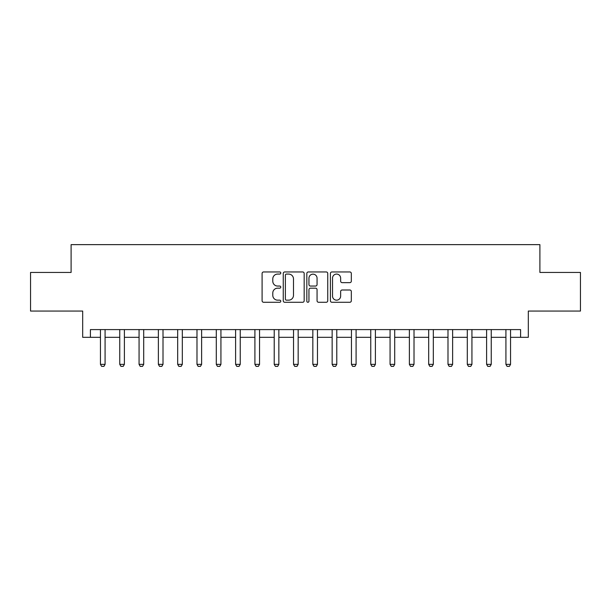 <?xml version="1.0" encoding="UTF-8"?>
<svg xmlns="http://www.w3.org/2000/svg" width="611" height="611" viewBox="0 0 611 611"><rect width="100%" height="100%" fill="white"/><g stroke="black" fill="none" stroke-linecap="round" stroke-linejoin="round"><path stroke-width="0.92" d="M280.785 273.018A1.062 1.062 0 0 0 279.723 271.956L263.616 271.956A1.52 1.52 0 0 0 262.096 273.476L262.096 300.765A1.52 1.52 0 0 0 263.616 302.277L279.723 302.277A1.062 1.062 0 0 0 280.785 301.215A1.062 1.062 0 0 0 279.723 300.161L277.638 300.161A4.85 4.85 0 0 1 272.789 295.304L272.789 293.028A4.85 4.85 0 0 1 277.638 288.178L279.723 288.178A1.062 1.062 0 0 0 280.785 287.117A1.062 1.062 0 0 0 279.723 286.055L277.638 286.055A4.85 4.85 0 0 1 272.789 281.205L272.789 278.929A4.85 4.85 0 0 1 277.638 274.079L279.723 274.079A1.062 1.062 0 0 0 280.785 273.018M349.813 282.649A1.52 1.52 0 0 0 351.325 281.129L351.325 273.476A1.52 1.52 0 0 0 349.813 271.956L331.918 271.956A1.52 1.52 0 0 0 330.406 273.476L330.406 300.765A1.52 1.52 0 0 0 331.918 302.277L349.813 302.277A1.52 1.52 0 0 0 351.325 300.765L351.325 291.516A1.52 1.52 0 0 0 349.813 289.996L342.152 289.996A1.52 1.52 0 0 0 340.64 291.516L340.64 296.098A4.056 4.056 0 0 1 336.585 300.161A4.056 4.056 0 0 1 332.529 296.098L332.529 278.135A4.056 4.056 0 0 1 336.585 274.079A4.056 4.056 0 0 1 340.64 278.135L340.64 281.129A1.52 1.52 0 0 0 342.152 282.649L349.813 282.649M90.405 337.318L90.405 329.596L520.595 329.596L520.595 337.318L528.316 337.318L528.316 311.06L580.45 311.06L580.45 272.445L539.903 272.445L539.903 244.637L71.097 244.637L71.097 272.445L30.55 272.445L30.55 311.06L82.684 311.06L82.684 337.318L100.448 337.318M304.171 273.476A1.52 1.52 0 0 0 302.659 271.956L284.764 271.956A1.52 1.52 0 0 0 283.252 273.476L283.252 300.765A1.52 1.52 0 0 0 284.764 302.277L302.659 302.277A1.52 1.52 0 0 0 304.171 300.765L304.171 273.476M308.341 271.956L326.236 271.956A1.52 1.52 0 0 1 327.748 273.476L327.748 300.765A1.52 1.52 0 0 1 326.236 302.277L318.575 302.277A1.52 1.52 0 0 1 317.063 300.765L317.063 289.698A1.52 1.52 0 0 0 315.543 288.178L310.464 288.178A1.52 1.52 0 0 0 308.952 289.698L308.952 301.215A1.062 1.062 0 0 1 307.891 302.277A1.062 1.062 0 0 1 306.829 301.215L306.829 273.476A1.52 1.52 0 0 1 308.341 271.956M105.077 337.318L119.756 337.318M124.392 337.318L139.064 337.318M143.7 337.318L158.371 337.318M163.007 337.318L177.679 337.318M182.315 337.318L196.986 337.318M201.622 337.318L216.294 337.318M220.93 337.318L235.602 337.318M240.238 337.318L254.909 337.318M259.545 337.318L274.217 337.318M278.853 337.318L293.532 337.318M298.16 337.318L312.84 337.318M317.468 337.318L332.147 337.318M336.783 337.318L351.455 337.318M356.091 337.318L370.762 337.318M375.398 337.318L390.07 337.318M394.706 337.318L409.378 337.318M414.014 337.318L428.685 337.318M433.321 337.318L447.993 337.318M452.629 337.318L467.3 337.318M471.936 337.318L486.608 337.318M491.244 337.318L505.923 337.318M510.552 337.318L520.595 337.318M286.437 274.079A1.062 1.062 0 0 0 285.375 275.141L285.375 299.1A1.062 1.062 0 0 0 286.437 300.161L288.629 300.161A4.85 4.85 0 0 0 293.486 295.304L293.486 278.929A4.85 4.85 0 0 0 288.629 274.079L286.437 274.079M317.063 278.211A4.056 4.056 0 0 0 313.008 274.156A4.056 4.056 0 0 0 308.952 278.211L308.952 284.543A1.52 1.52 0 0 0 310.464 286.055L315.543 286.055A1.52 1.52 0 0 0 317.063 284.543L317.063 278.211M105.252 329.596L105.153 329.902A1.543 1.543 0 0 0 105.077 330.368L105.077 364.355L103.923 366.363L101.602 366.363L100.448 364.355L100.448 330.368A1.543 1.543 0 0 0 100.372 329.902L100.28 329.596M100.448 364.355L105.077 364.355M124.56 329.596L124.461 329.902A1.543 1.543 0 0 0 124.392 330.368L124.392 364.355L123.231 366.363L120.909 366.363L119.756 364.355L119.756 330.368A1.543 1.543 0 0 0 119.68 329.902L119.588 329.596M119.756 364.355L124.392 364.355M143.868 329.596L143.768 329.902A1.543 1.543 0 0 0 143.7 330.368L143.7 364.355L142.539 366.363L140.225 366.363L139.064 364.355L139.064 330.368A1.543 1.543 0 0 0 138.987 329.902L138.896 329.596M139.064 364.355L143.7 364.355M163.175 329.596L163.076 329.902A1.543 1.543 0 0 0 163.007 330.368L163.007 364.355L161.846 366.363L159.532 366.363L158.371 364.355L158.371 330.368A1.543 1.543 0 0 0 158.295 329.902L158.203 329.596M158.371 364.355L163.007 364.355M182.483 329.596L182.384 329.902A1.543 1.543 0 0 0 182.315 330.368L182.315 364.355L181.154 366.363L178.84 366.363L177.679 364.355L177.679 330.368A1.543 1.543 0 0 0 177.61 329.902L177.511 329.596M177.679 364.355L182.315 364.355M201.79 329.596L201.691 329.902A1.543 1.543 0 0 0 201.622 330.368L201.622 364.355L200.461 366.363L198.147 366.363L196.986 364.355L196.986 330.368A1.543 1.543 0 0 0 196.918 329.902L196.818 329.596M196.986 364.355L201.622 364.355M221.098 329.596L220.999 329.902A1.543 1.543 0 0 0 220.93 330.368L220.93 364.355L219.769 366.363L217.455 366.363L216.294 364.355L216.294 330.368A1.543 1.543 0 0 0 216.225 329.902L216.126 329.596M216.294 364.355L220.93 364.355M240.406 329.596L240.314 329.902A1.543 1.543 0 0 0 240.238 330.368L240.238 364.355L239.077 366.363L236.763 366.363L235.602 364.355L235.602 330.368A1.543 1.543 0 0 0 235.533 329.902L235.434 329.596M235.602 364.355L240.238 364.355M259.713 329.596L259.622 329.902A1.543 1.543 0 0 0 259.545 330.368L259.545 364.355L258.384 366.363L256.07 366.363L254.909 364.355L254.909 330.368A1.543 1.543 0 0 0 254.84 329.902L254.741 329.596M254.909 364.355L259.545 364.355M279.021 329.596L278.929 329.902A1.543 1.543 0 0 0 278.853 330.368L278.853 364.355L277.7 366.363L275.378 366.363L274.217 364.355L274.217 330.368A1.543 1.543 0 0 0 274.148 329.902L274.049 329.596M274.217 364.355L278.853 364.355M298.336 329.596L298.237 329.902A1.543 1.543 0 0 0 298.16 330.368L298.16 364.355L297.007 366.363L294.685 366.363L293.532 364.355L293.532 330.368A1.543 1.543 0 0 0 293.456 329.902L293.356 329.596M293.532 364.355L298.16 364.355M317.644 329.596L317.544 329.902A1.543 1.543 0 0 0 317.468 330.368L317.468 364.355L316.315 366.363L313.993 366.363L312.84 364.355L312.84 330.368A1.543 1.543 0 0 0 312.763 329.902L312.664 329.596M312.84 364.355L317.468 364.355M336.951 329.596L336.852 329.902A1.543 1.543 0 0 0 336.783 330.368L336.783 364.355L335.622 366.363L333.3 366.363L332.147 364.355L332.147 330.368A1.543 1.543 0 0 0 332.071 329.902L331.979 329.596M332.147 364.355L336.783 364.355M356.259 329.596L356.16 329.902A1.543 1.543 0 0 0 356.091 330.368L356.091 364.355L354.93 366.363L352.616 366.363L351.455 364.355L351.455 330.368A1.543 1.543 0 0 0 351.378 329.902L351.287 329.596M351.455 364.355L356.091 364.355M375.566 329.596L375.467 329.902A1.543 1.543 0 0 0 375.398 330.368L375.398 364.355L374.238 366.363L371.923 366.363L370.762 364.355L370.762 330.368A1.543 1.543 0 0 0 370.686 329.902L370.594 329.596M370.762 364.355L375.398 364.355M394.874 329.596L394.775 329.902A1.543 1.543 0 0 0 394.706 330.368L394.706 364.355L393.545 366.363L391.231 366.363L390.07 364.355L390.07 330.368A1.543 1.543 0 0 0 390.001 329.902L389.902 329.596M390.07 364.355L394.706 364.355M414.182 329.596L414.082 329.902A1.543 1.543 0 0 0 414.014 330.368L414.014 364.355L412.853 366.363L410.539 366.363L409.378 364.355L409.378 330.368A1.543 1.543 0 0 0 409.309 329.902L409.21 329.596M409.378 364.355L414.014 364.355M433.489 329.596L433.39 329.902A1.543 1.543 0 0 0 433.321 330.368L433.321 364.355L432.16 366.363L429.846 366.363L428.685 364.355L428.685 330.368A1.543 1.543 0 0 0 428.617 329.902L428.517 329.596M428.685 364.355L433.321 364.355M452.797 329.596L452.705 329.902A1.543 1.543 0 0 0 452.629 330.368L452.629 364.355L451.468 366.363L449.154 366.363L447.993 364.355L447.993 330.368A1.543 1.543 0 0 0 447.924 329.902L447.825 329.596M447.993 364.355L452.629 364.355M472.104 329.596L472.013 329.902A1.543 1.543 0 0 0 471.936 330.368L471.936 364.355L470.776 366.363L468.461 366.363L467.3 364.355L467.3 330.368A1.543 1.543 0 0 0 467.232 329.902L467.132 329.596M467.3 364.355L471.936 364.355M491.412 329.596L491.32 329.902A1.543 1.543 0 0 0 491.244 330.368L491.244 364.355L490.091 366.363L487.769 366.363L486.608 364.355L486.608 330.368A1.543 1.543 0 0 0 486.539 329.902L486.44 329.596M486.608 364.355L491.244 364.355M510.72 329.596L510.628 329.902A1.543 1.543 0 0 0 510.552 330.368L510.552 364.355L509.398 366.363L507.077 366.363L505.923 364.355L505.923 330.368A1.543 1.543 0 0 0 505.847 329.902L505.748 329.596M505.923 364.355L510.552 364.355"/></g></svg>
